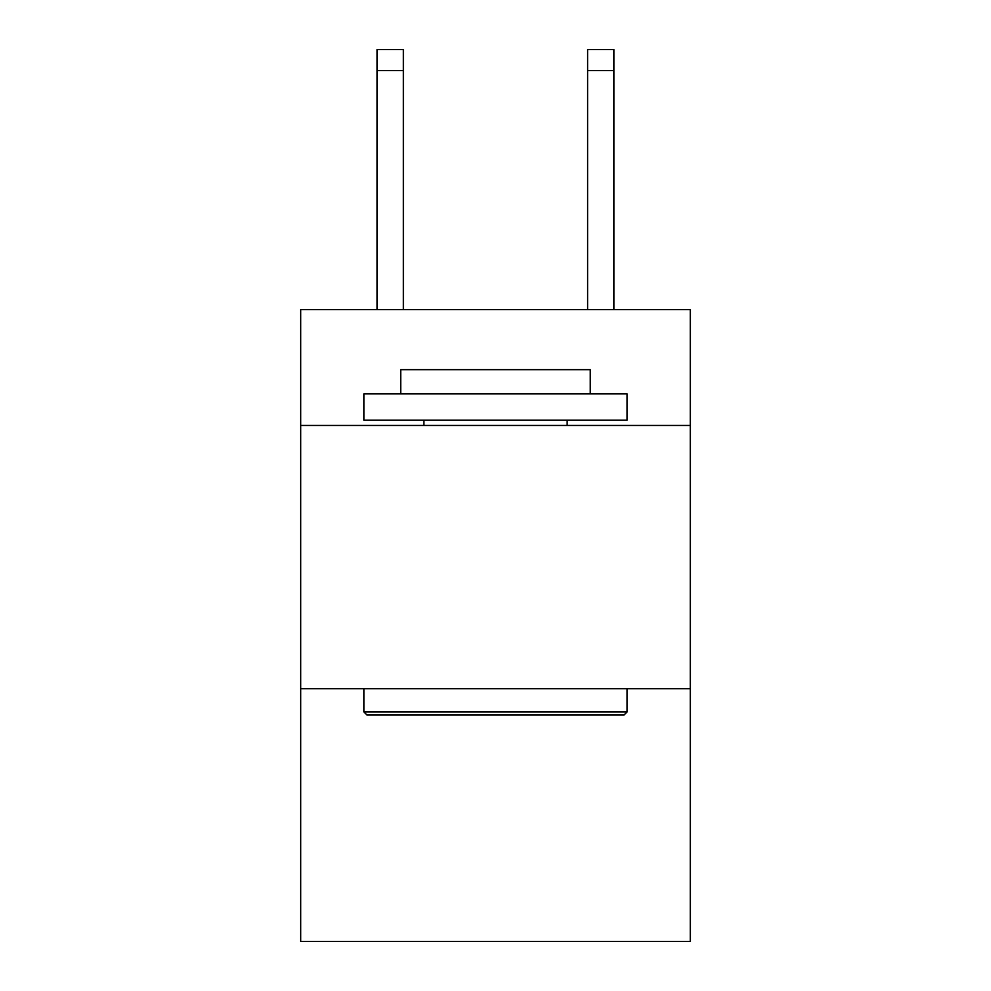 <?xml version="1.0" encoding="UTF-8"?>
<svg xmlns="http://www.w3.org/2000/svg" width="991" height="991" viewBox="0 0 991 991"><rect width="100%" height="100%" fill="white"/><g stroke="black" fill="none" stroke-linecap="round" stroke-linejoin="round"><path stroke-width="1.49" d="M690.306 425.473L690.306 309.638L300.694 309.638L300.694 425.473L690.306 425.473L690.306 941.45L300.694 941.45L300.694 425.473M690.306 688.733L300.694 688.733M367.029 715.056L363.87 711.897L627.13 711.897L623.971 715.056L367.029 715.056M627.13 393.885L627.13 420.209L363.87 420.209L363.87 393.885L627.13 393.885M400.723 393.885L400.723 369.668L590.277 369.668L590.277 393.885M627.13 688.733L627.13 711.897M363.87 688.733L363.87 711.897M567.1 420.209L567.1 425.473M423.9 420.209L423.9 425.473M403.362 309.638L403.362 70.609L377.038 70.609L377.038 49.55L403.362 49.55L403.362 70.609M377.038 309.638L377.038 70.609M613.962 309.638L613.962 49.55L587.638 49.55L587.638 309.638M403.362 49.55L377.038 49.55M587.638 70.609L613.962 70.609"/></g></svg>
